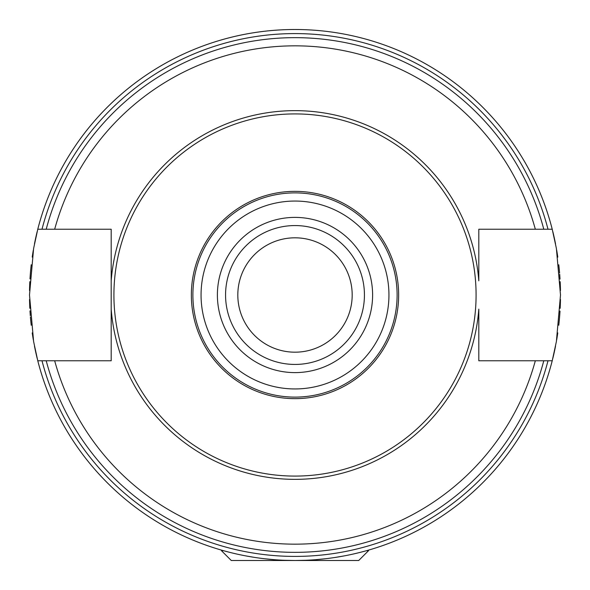 <?xml version="1.0" encoding="UTF-8"?>
<svg xmlns="http://www.w3.org/2000/svg" width="590" height="590" viewBox="0 0 590 590"><rect width="100%" height="100%" fill="white"/><g stroke="black" fill="none" stroke-linecap="round" stroke-linejoin="round"><path stroke-width="0.89" d="M295 237.814A57.186 57.186 0 0 0 237.814 295A57.186 57.186 0 0 0 295 352.186A57.186 57.186 0 0 0 352.186 295A57.186 57.186 0 0 0 295 237.814M295 225.564A69.436 69.436 0 0 0 225.564 295A69.436 69.436 0 0 0 295 364.436A69.436 69.436 0 0 0 364.436 295A69.436 69.436 0 0 0 295 225.564A69.436 69.436 0 0 0 225.564 295A69.436 69.436 0 0 0 295 364.436M295 192.886A102.114 102.114 0 0 0 192.886 295A102.114 102.114 0 0 0 295 397.114A102.114 102.114 0 0 0 397.114 295A102.114 102.114 0 0 0 295 192.886M295 191.352A103.648 103.648 0 0 1 398.648 295A103.648 103.648 0 0 1 295 398.648A103.648 103.648 0 0 1 191.352 295A103.648 103.648 0 0 1 295 191.352M295 113.914A181.086 181.086 0 0 0 113.914 295A181.086 181.086 0 0 0 295 476.086A181.086 181.086 0 0 0 476.086 295A181.086 181.086 0 0 0 295 113.914M295 29.5A265.5 265.5 0 0 0 37.775 229.237L111.193 229.237L111.193 360.763L37.775 360.763L33.608 341.536L29.5 294.993L33.615 248.456L37.775 229.237A265.5 265.5 0 0 1 552.225 229.237A265.5 265.5 0 0 1 552.38 229.827A265.5 265.5 0 0 0 552.225 229.237L478.807 229.237L478.807 280.84A184.353 184.353 0 0 0 295 110.647A184.353 184.353 0 0 0 111.193 280.84L111.193 309.16A184.353 184.353 0 0 0 295 479.353A184.353 184.353 0 0 0 478.807 309.16L478.807 360.763L478.807 309.16M111.193 360.763L111.193 309.16M54.671 360.763A249.164 249.164 0 0 0 535.329 360.763L552.225 360.763A265.5 265.5 0 0 0 552.38 360.173A265.5 265.5 0 0 1 552.225 360.763A265.5 265.5 0 0 1 295 560.5L305.413 560.294M221.479 550.116L220.69 549.887L221.479 550.116L221.479 550.699L223.522 550.699M222.887 550.522L218.315 549.187M218.425 549.216L220.852 549.939M224.517 550.972L229.886 552.388M233.36 553.243L236.929 554.069M245.352 555.817L254.556 557.403M264.268 558.715L274.276 559.689M284.579 560.294L295 560.5A265.5 265.5 0 0 1 37.775 360.763A265.5 265.5 0 0 0 295 560.5M315.716 559.689L325.732 558.715M335.452 557.403L344.671 555.81M353.1 554.062L357.592 553.014M360.136 552.388L365.498 550.972M367.002 550.551L371.567 549.224M371.685 549.187L372.489 548.943M369.067 549.961L369.51 549.828M552.225 229.237L556.392 248.464L560.5 295.007L556.385 341.544L552.225 360.763M535.329 360.763L478.807 360.763M543.788 360.763A257.329 257.329 0 0 1 46.212 360.763A257.329 257.329 0 0 0 543.788 360.763M46.212 229.237A257.329 257.329 0 0 1 543.788 229.237A257.329 257.329 0 0 0 46.212 229.237M552.83 358.366A265.5 265.5 0 0 0 555.537 346.109A265.5 265.5 0 0 1 552.83 358.366M556.672 339.914A265.5 265.5 0 0 0 557.779 332.893A265.5 265.5 0 0 1 556.672 339.914M558.774 325.252A265.5 265.5 0 0 0 560.013 311.085A265.5 265.5 0 0 1 558.774 325.252M560.168 308.334A265.5 265.5 0 0 0 560.463 299.447A265.5 265.5 0 0 1 560.168 308.334M560.463 290.56A265.5 265.5 0 0 0 560.168 281.681A265.5 265.5 0 0 1 560.463 290.56M560.021 279.114A265.5 265.5 0 0 0 559.689 274.284A265.5 265.5 0 0 1 560.021 279.114M559.586 273A265.5 265.5 0 0 0 558.774 264.755A265.5 265.5 0 0 1 559.586 273M557.786 257.115A265.5 265.5 0 0 0 556.672 250.101A265.5 265.5 0 0 1 557.786 257.115M555.537 243.899A265.5 265.5 0 0 0 552.83 231.634A265.5 265.5 0 0 1 555.537 243.899M37.775 229.237A265.5 265.5 0 0 0 37.62 229.827A265.5 265.5 0 0 1 37.775 229.237M37.17 231.634A265.5 265.5 0 0 0 34.463 243.891A265.5 265.5 0 0 1 37.17 231.634M33.328 250.086A265.5 265.5 0 0 0 32.221 257.107A265.5 265.5 0 0 1 33.328 250.086M31.226 264.748A265.5 265.5 0 0 0 29.987 278.915A265.5 265.5 0 0 1 31.226 264.748M29.832 281.666A265.5 265.5 0 0 0 29.537 290.553A265.5 265.5 0 0 1 29.832 281.666M29.537 299.44A265.5 265.5 0 0 0 29.832 308.319A265.5 265.5 0 0 1 29.537 299.44M29.979 310.886A265.5 265.5 0 0 0 30.311 315.716A265.5 265.5 0 0 1 29.979 310.886M30.415 317A265.5 265.5 0 0 0 31.226 325.245A265.5 265.5 0 0 1 30.415 317M32.214 332.885A265.5 265.5 0 0 0 33.328 339.899A265.5 265.5 0 0 1 32.214 332.885M34.463 346.101A265.5 265.5 0 0 0 37.17 358.366A265.5 265.5 0 0 1 34.463 346.101M37.62 360.173A265.5 265.5 0 0 0 37.775 360.763A265.5 265.5 0 0 1 37.62 360.173M366.479 550.699L368.521 550.699L368.521 550.116M368.521 550.699L358.72 560.5L231.28 560.5L221.479 550.699M295 217.393A77.607 77.607 0 0 0 217.393 295A77.607 77.607 0 0 0 295 372.607A77.607 77.607 0 0 0 372.607 295A77.607 77.607 0 0 0 295 217.393M295 201.057A93.943 93.943 0 0 0 201.057 295A93.943 93.943 0 0 0 295 388.943A93.943 93.943 0 0 0 388.943 295A93.943 93.943 0 0 0 295 201.057M41.993 360.763A261.414 261.414 0 0 0 548.007 360.763M548.007 229.237A261.414 261.414 0 0 0 41.993 229.237M535.329 229.237A249.164 249.164 0 0 0 54.671 229.237"/></g></svg>
